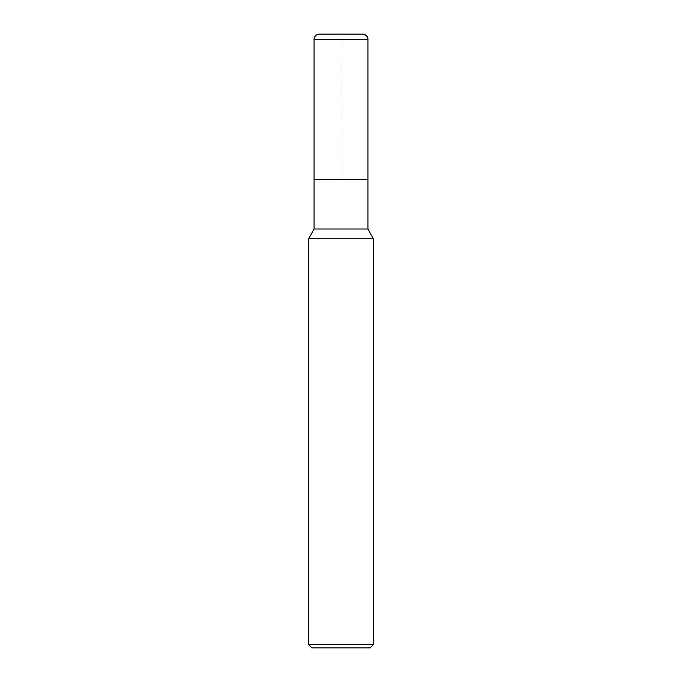 <?xml version="1.0" encoding="UTF-8"?>
<svg xmlns="http://www.w3.org/2000/svg" width="682" height="682" viewBox="0 0 682 682"><rect width="100%" height="100%" fill="white"/><g stroke="black" fill="none" stroke-linecap="round" stroke-linejoin="round"><path stroke-width="0.51" stroke-dasharray="3.41 2.56" d="M373.301 238.7L308.699 238.7M367.922 229.007L314.078 229.007M373.301 644.669L308.699 644.669M370.079 647.9L311.921 647.9M367.922 179.477L314.078 179.477L367.922 179.477L341 179.477L341 34.1L362.534 34.1L319.466 34.1M367.922 39.488L314.078 39.488"/><path stroke-width="1.02" d="M308.699 238.7L314.078 229.007L367.922 229.007L373.301 238.7L308.699 238.7L308.699 644.669L373.301 644.669L373.301 238.7M308.699 644.669L311.921 647.9L370.079 647.9L373.301 644.669M314.078 229.007L314.078 179.477L367.922 179.477L367.922 229.007M362.534 34.1A5.388 5.388 0 0 1 367.922 39.488C368.212 36.871 366.413 35.072 362.534 34.1L319.466 34.1A5.388 5.388 0 0 0 314.078 39.488L314.078 179.477L367.922 179.477L367.922 39.488L367.922 179.477M314.078 39.488L367.922 39.488"/></g></svg>
